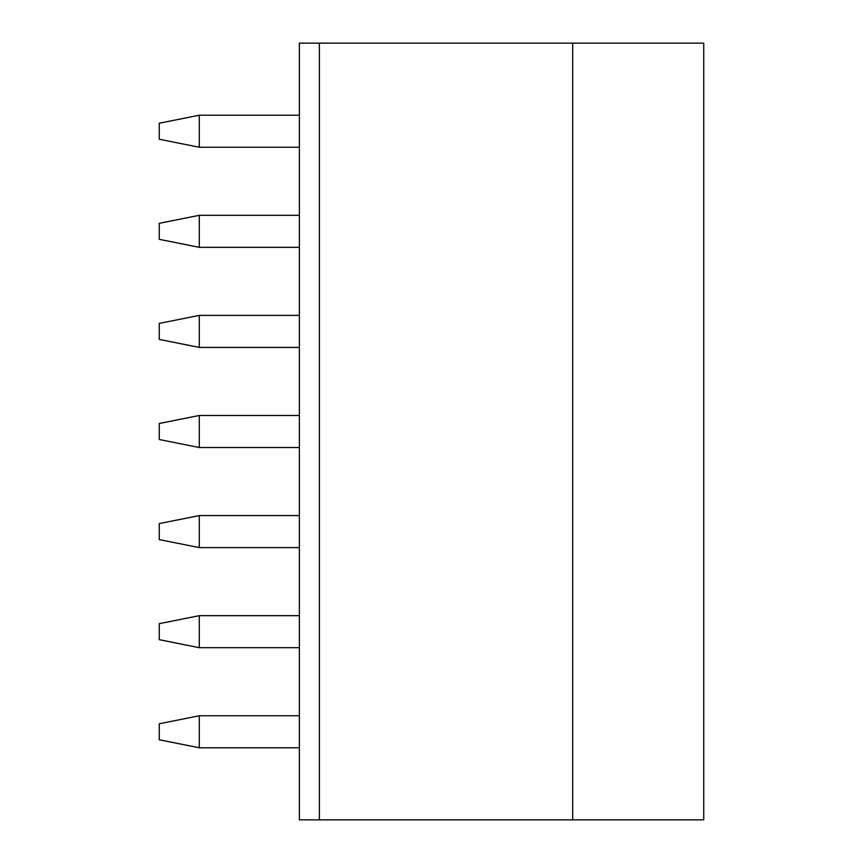 <?xml version="1.0" encoding="UTF-8"?>
<svg xmlns="http://www.w3.org/2000/svg" width="863" height="863" viewBox="0 0 863 863"><rect width="100%" height="100%" fill="white"/><g stroke="black" fill="none" stroke-linecap="round" stroke-linejoin="round"><path stroke-width="1.29" d="M703.744 43.15L703.744 819.85L572.676 819.85L572.676 43.15L703.744 43.15M319.396 43.15L299.385 43.15L299.385 819.85L319.396 819.85L319.396 43.15L572.676 43.15M319.396 819.85L572.676 819.85M199.288 147.239L199.288 115.211L159.256 123.226L159.256 139.234L199.288 147.239L299.385 147.239M299.385 115.211L199.288 115.211M299.385 247.336L199.288 247.336L159.256 239.331L159.256 223.312L199.288 215.308L199.288 247.336M299.385 215.308L199.288 215.308M299.385 347.422L199.288 347.422L159.256 339.418L159.256 323.398L199.288 315.394L199.288 347.422M299.385 315.394L199.288 315.394M299.385 447.519L199.288 447.519L159.256 439.504L159.256 423.496L199.288 415.481L199.288 447.519M299.385 415.481L199.288 415.481M299.385 547.606L199.288 547.606L159.256 539.602L159.256 523.582L199.288 515.578L199.288 547.606M299.385 515.578L199.288 515.578M199.288 647.692L159.256 639.688L159.256 623.669L199.288 615.664L199.288 647.692L299.385 647.692M199.288 615.664L299.385 615.664M199.288 747.79L159.256 739.774L159.256 723.766L199.288 715.761L199.288 747.79L299.385 747.79M199.288 715.761L299.385 715.761"/></g></svg>
